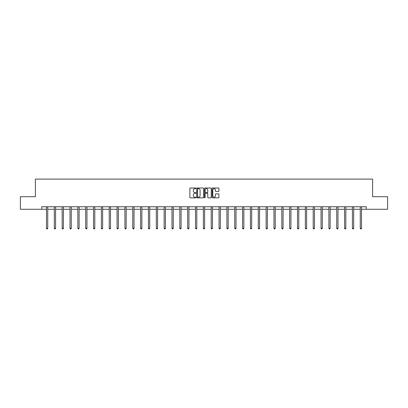 <?xml version="1.0" encoding="UTF-8"?>
<svg xmlns="http://www.w3.org/2000/svg" width="408" height="408" viewBox="0 0 408 408"><rect width="100%" height="100%" fill="white"/><g stroke="black" fill="none" stroke-linecap="round" stroke-linejoin="round"><path stroke-width="0.61" d="M195.952 188.343A0.347 0.347 0 0 0 195.611 187.996L190.363 187.996A0.495 0.495 0 0 0 189.873 188.491L189.873 197.375A0.495 0.495 0 0 0 190.363 197.87L195.611 197.87A0.347 0.347 0 0 0 195.952 197.523A0.347 0.347 0 0 0 195.611 197.176L194.932 197.176A1.581 1.581 0 0 1 193.351 195.595L193.351 194.856A1.581 1.581 0 0 1 194.932 193.275L195.611 193.275A0.347 0.347 0 0 0 195.952 192.933A0.347 0.347 0 0 0 195.611 192.586L194.932 192.586A1.581 1.581 0 0 1 193.351 191.005L193.351 190.266A1.581 1.581 0 0 1 194.932 188.685L195.611 188.685A0.347 0.347 0 0 0 195.952 188.343M218.428 191.474A0.495 0.495 0 0 0 218.917 190.98L218.917 188.491A0.495 0.495 0 0 0 218.428 187.996L212.599 187.996A0.495 0.495 0 0 0 212.109 188.491L212.109 197.375A0.495 0.495 0 0 0 212.599 197.87L218.428 197.87A0.495 0.495 0 0 0 218.917 197.375L218.917 194.361A0.495 0.495 0 0 0 218.428 193.871L215.934 193.871A0.495 0.495 0 0 0 215.439 194.361L215.439 195.855A1.321 1.321 0 0 1 214.118 197.176A1.321 1.321 0 0 1 212.798 195.855L212.798 190.006A1.321 1.321 0 0 1 214.118 188.685A1.321 1.321 0 0 1 215.439 190.006L215.439 190.98A0.495 0.495 0 0 0 215.934 191.474L218.428 191.474M41.774 209.273L20.4 209.273L20.4 196.702L35.384 196.702L35.384 179.102L372.616 179.102L372.616 196.702L387.6 196.702L387.6 209.273L366.226 209.273L366.226 206.759L41.774 206.759L41.774 209.273L46.476 209.273M203.566 188.491A0.495 0.495 0 0 0 203.077 187.996L197.248 187.996A0.495 0.495 0 0 0 196.758 188.491L196.758 197.375A0.495 0.495 0 0 0 197.248 197.87L203.077 197.87A0.495 0.495 0 0 0 203.566 197.375L203.566 188.491M204.923 187.996L210.752 187.996A0.495 0.495 0 0 1 211.242 188.491L211.242 197.375A0.495 0.495 0 0 1 210.752 197.87L208.259 197.87A0.495 0.495 0 0 1 207.764 197.375L207.764 193.769A0.495 0.495 0 0 0 207.269 193.275L205.617 193.275A0.495 0.495 0 0 0 205.122 193.769L205.122 197.523A0.347 0.347 0 0 1 204.775 197.87A0.347 0.347 0 0 1 204.434 197.523L204.434 188.491A0.495 0.495 0 0 1 204.923 187.996M47.731 209.273L54.32 209.273M55.575 209.273L62.164 209.273M63.419 209.273L70.008 209.273M71.267 209.273L77.852 209.273M79.111 209.273L85.7 209.273M86.955 209.273L93.544 209.273M94.799 209.273L101.388 209.273M102.648 209.273L109.232 209.273M110.492 209.273L117.076 209.273M118.335 209.273L124.924 209.273M126.179 209.273L132.768 209.273M134.023 209.273L140.612 209.273M141.872 209.273L148.456 209.273M149.716 209.273L156.3 209.273M157.559 209.273L164.149 209.273M165.403 209.273L171.992 209.273M173.247 209.273L179.836 209.273M181.096 209.273L187.68 209.273M188.94 209.273L195.529 209.273M196.784 209.273L203.373 209.273M204.627 209.273L211.216 209.273M212.471 209.273L219.06 209.273M220.32 209.273L226.904 209.273M228.164 209.273L234.753 209.273M236.008 209.273L242.597 209.273M243.851 209.273L250.441 209.273M251.7 209.273L258.284 209.273M259.544 209.273L266.128 209.273M267.388 209.273L273.977 209.273M275.232 209.273L281.821 209.273M283.075 209.273L289.665 209.273M290.924 209.273L297.509 209.273M298.768 209.273L305.352 209.273M306.612 209.273L313.201 209.273M314.456 209.273L321.045 209.273M322.3 209.273L328.889 209.273M330.149 209.273L336.733 209.273M337.992 209.273L344.582 209.273M345.836 209.273L352.425 209.273M353.68 209.273L360.269 209.273M361.524 209.273L366.226 209.273M197.793 188.685A0.347 0.347 0 0 0 197.446 189.031L197.446 196.829A0.347 0.347 0 0 0 197.793 197.176L198.507 197.176A1.581 1.581 0 0 0 200.088 195.595L200.088 190.266A1.581 1.581 0 0 0 198.507 188.685L197.793 188.685M207.764 190.031A1.321 1.321 0 0 0 206.443 188.71A1.321 1.321 0 0 0 205.122 190.031L205.122 192.091A0.495 0.495 0 0 0 205.617 192.586L207.269 192.586A0.495 0.495 0 0 0 207.764 192.091L207.764 190.031M47.797 206.759L47.767 206.836A0.505 0.505 0 0 0 47.731 207.024L47.731 228.245L46.476 228.245L46.476 207.024A0.505 0.505 0 0 0 46.435 206.836L46.41 206.759M47.731 228.245L47.353 228.898L46.854 228.898L46.476 228.245M55.641 206.759L55.61 206.836A0.505 0.505 0 0 0 55.575 207.024L55.575 228.245L54.32 228.245L54.32 207.024A0.505 0.505 0 0 0 54.284 206.836L54.254 206.759M55.575 228.245L55.197 228.898L54.697 228.898L54.32 228.245M63.485 206.759L63.459 206.836A0.505 0.505 0 0 0 63.419 207.024L63.419 228.245L62.164 228.245L62.164 207.024A0.505 0.505 0 0 0 62.128 206.836L62.098 206.759M63.419 228.245L63.046 228.898L62.541 228.898L62.164 228.245M71.334 206.759L71.303 206.836A0.505 0.505 0 0 0 71.267 207.024L71.267 228.245L70.008 228.245L70.008 207.024A0.505 0.505 0 0 0 69.972 206.836L69.941 206.759M71.267 228.245L70.89 228.898L70.385 228.898L70.008 228.245M79.177 206.759L79.147 206.836A0.505 0.505 0 0 0 79.111 207.024L79.111 228.245L77.852 228.245L77.852 207.024A0.505 0.505 0 0 0 77.816 206.836L77.785 206.759M79.111 228.245L78.734 228.898L78.229 228.898L77.852 228.245M87.021 206.759L86.991 206.836A0.505 0.505 0 0 0 86.955 207.024L86.955 228.245L85.7 228.245L85.7 207.024A0.505 0.505 0 0 0 85.66 206.836L85.634 206.759M86.955 228.245L86.578 228.898L86.078 228.898L85.7 228.245M94.865 206.759L94.834 206.836A0.505 0.505 0 0 0 94.799 207.024L94.799 228.245L93.544 228.245L93.544 207.024A0.505 0.505 0 0 0 93.508 206.836L93.478 206.759M94.799 228.245L94.421 228.898L93.922 228.898L93.544 228.245M102.709 206.759L102.683 206.836A0.505 0.505 0 0 0 102.648 207.024L102.648 228.245L101.388 228.245L101.388 207.024A0.505 0.505 0 0 0 101.352 206.836L101.322 206.759M102.648 228.245L102.27 228.898L101.765 228.898L101.388 228.245M110.558 206.759L110.527 206.836A0.505 0.505 0 0 0 110.492 207.024L110.492 228.245L109.232 228.245L109.232 207.024A0.505 0.505 0 0 0 109.196 206.836L109.166 206.759M110.492 228.245L110.114 228.898L109.609 228.898L109.232 228.245M118.402 206.759L118.371 206.836A0.505 0.505 0 0 0 118.335 207.024L118.335 228.245L117.076 228.245L117.076 207.024A0.505 0.505 0 0 0 117.04 206.836L117.014 206.759M118.335 228.245L117.958 228.898L117.453 228.898L117.076 228.245M126.245 206.759L126.215 206.836A0.505 0.505 0 0 0 126.179 207.024L126.179 228.245L124.924 228.245L124.924 207.024A0.505 0.505 0 0 0 124.889 206.836L124.858 206.759M126.179 228.245L125.802 228.898L125.302 228.898L124.924 228.245M134.089 206.759L134.064 206.836A0.505 0.505 0 0 0 134.023 207.024L134.023 228.245L132.768 228.245L132.768 207.024A0.505 0.505 0 0 0 132.733 206.836L132.702 206.759M134.023 228.245L133.645 228.898L133.146 228.898L132.768 228.245M141.938 206.759L141.907 206.836A0.505 0.505 0 0 0 141.872 207.024L141.872 228.245L140.612 228.245L140.612 207.024A0.505 0.505 0 0 0 140.576 206.836L140.546 206.759M141.872 228.245L141.494 228.898L140.989 228.898L140.612 228.245M149.782 206.759L149.751 206.836A0.505 0.505 0 0 0 149.716 207.024L149.716 228.245L148.456 228.245L148.456 207.024A0.505 0.505 0 0 0 148.42 206.836L148.39 206.759M149.716 228.245L149.338 228.898L148.833 228.898L148.456 228.245M157.626 206.759L157.595 206.836A0.505 0.505 0 0 0 157.559 207.024L157.559 228.245L156.3 228.245L156.3 207.024A0.505 0.505 0 0 0 156.264 206.836L156.239 206.759M157.559 228.245L157.182 228.898L156.677 228.898L156.3 228.245M165.47 206.759L165.439 206.836A0.505 0.505 0 0 0 165.403 207.024L165.403 228.245L164.149 228.245L164.149 207.024A0.505 0.505 0 0 0 164.113 206.836L164.082 206.759M165.403 228.245L165.026 228.898L164.526 228.898L164.149 228.245M173.313 206.759L173.288 206.836A0.505 0.505 0 0 0 173.247 207.024L173.247 228.245L171.992 228.245L171.992 207.024A0.505 0.505 0 0 0 171.957 206.836L171.926 206.759M173.247 228.245L172.87 228.898L172.37 228.898L171.992 228.245M181.162 206.759L181.132 206.836A0.505 0.505 0 0 0 181.096 207.024L181.096 228.245L179.836 228.245L179.836 207.024A0.505 0.505 0 0 0 179.8 206.836L179.77 206.759M181.096 228.245L180.719 228.898L180.214 228.898L179.836 228.245M189.006 206.759L188.975 206.836A0.505 0.505 0 0 0 188.94 207.024L188.94 228.245L187.68 228.245L187.68 207.024A0.505 0.505 0 0 0 187.644 206.836L187.614 206.759M188.94 228.245L188.562 228.898L188.057 228.898L187.68 228.245M196.85 206.759L196.819 206.836A0.505 0.505 0 0 0 196.784 207.024L196.784 228.245L195.529 228.245L195.529 207.024A0.505 0.505 0 0 0 195.488 206.836L195.463 206.759M196.784 228.245L196.406 228.898L195.901 228.898L195.529 228.245M204.694 206.759L204.663 206.836A0.505 0.505 0 0 0 204.627 207.024L204.627 228.245L203.373 228.245L203.373 207.024A0.505 0.505 0 0 0 203.337 206.836L203.306 206.759M204.627 228.245L204.25 228.898L203.75 228.898L203.373 228.245M212.537 206.759L212.512 206.836A0.505 0.505 0 0 0 212.471 207.024L212.471 228.245L211.216 228.245L211.216 207.024A0.505 0.505 0 0 0 211.181 206.836L211.15 206.759M212.471 228.245L212.099 228.898L211.594 228.898L211.216 228.245M220.386 206.759L220.356 206.836A0.505 0.505 0 0 0 220.32 207.024L220.32 228.245L219.06 228.245L219.06 207.024A0.505 0.505 0 0 0 219.025 206.836L218.994 206.759M220.32 228.245L219.943 228.898L219.438 228.898L219.06 228.245M228.23 206.759L228.2 206.836A0.505 0.505 0 0 0 228.164 207.024L228.164 228.245L226.904 228.245L226.904 207.024A0.505 0.505 0 0 0 226.868 206.836L226.838 206.759M228.164 228.245L227.786 228.898L227.281 228.898L226.904 228.245M236.074 206.759L236.043 206.836A0.505 0.505 0 0 0 236.008 207.024L236.008 228.245L234.753 228.245L234.753 207.024A0.505 0.505 0 0 0 234.712 206.836L234.687 206.759M236.008 228.245L235.63 228.898L235.13 228.898L234.753 228.245M243.918 206.759L243.887 206.836A0.505 0.505 0 0 0 243.851 207.024L243.851 228.245L242.597 228.245L242.597 207.024A0.505 0.505 0 0 0 242.561 206.836L242.531 206.759M243.851 228.245L243.474 228.898L242.974 228.898L242.597 228.245M251.761 206.759L251.736 206.836A0.505 0.505 0 0 0 251.7 207.024L251.7 228.245L250.441 228.245L250.441 207.024A0.505 0.505 0 0 0 250.405 206.836L250.374 206.759M251.7 228.245L251.323 228.898L250.818 228.898L250.441 228.245M259.61 206.759L259.58 206.836A0.505 0.505 0 0 0 259.544 207.024L259.544 228.245L258.284 228.245L258.284 207.024A0.505 0.505 0 0 0 258.249 206.836L258.218 206.759M259.544 228.245L259.167 228.898L258.662 228.898L258.284 228.245M267.454 206.759L267.424 206.836A0.505 0.505 0 0 0 267.388 207.024L267.388 228.245L266.128 228.245L266.128 207.024A0.505 0.505 0 0 0 266.093 206.836L266.062 206.759M267.388 228.245L267.01 228.898L266.506 228.898L266.128 228.245M275.298 206.759L275.267 206.836A0.505 0.505 0 0 0 275.232 207.024L275.232 228.245L273.977 228.245L273.977 207.024A0.505 0.505 0 0 0 273.936 206.836L273.911 206.759M275.232 228.245L274.854 228.898L274.355 228.898L273.977 228.245M283.142 206.759L283.111 206.836A0.505 0.505 0 0 0 283.075 207.024L283.075 228.245L281.821 228.245L281.821 207.024A0.505 0.505 0 0 0 281.785 206.836L281.755 206.759M283.075 228.245L282.698 228.898L282.198 228.898L281.821 228.245M290.986 206.759L290.96 206.836A0.505 0.505 0 0 0 290.924 207.024L290.924 228.245L289.665 228.245L289.665 207.024A0.505 0.505 0 0 0 289.629 206.836L289.598 206.759M290.924 228.245L290.547 228.898L290.042 228.898L289.665 228.245M298.835 206.759L298.804 206.836A0.505 0.505 0 0 0 298.768 207.024L298.768 228.245L297.509 228.245L297.509 207.024A0.505 0.505 0 0 0 297.473 206.836L297.442 206.759M298.768 228.245L298.391 228.898L297.886 228.898L297.509 228.245M306.678 206.759L306.648 206.836A0.505 0.505 0 0 0 306.612 207.024L306.612 228.245L305.352 228.245L305.352 207.024A0.505 0.505 0 0 0 305.317 206.836L305.291 206.759M306.612 228.245L306.235 228.898L305.73 228.898L305.352 228.245M314.522 206.759L314.491 206.836A0.505 0.505 0 0 0 314.456 207.024L314.456 228.245L313.201 228.245L313.201 207.024A0.505 0.505 0 0 0 313.166 206.836L313.135 206.759M314.456 228.245L314.078 228.898L313.579 228.898L313.201 228.245M322.366 206.759L322.34 206.836A0.505 0.505 0 0 0 322.3 207.024L322.3 228.245L321.045 228.245L321.045 207.024A0.505 0.505 0 0 0 321.009 206.836L320.979 206.759M322.3 228.245L321.922 228.898L321.422 228.898L321.045 228.245M330.215 206.759L330.184 206.836A0.505 0.505 0 0 0 330.149 207.024L330.149 228.245L328.889 228.245L328.889 207.024A0.505 0.505 0 0 0 328.853 206.836L328.822 206.759M330.149 228.245L329.771 228.898L329.266 228.898L328.889 228.245M338.059 206.759L338.028 206.836A0.505 0.505 0 0 0 337.992 207.024L337.992 228.245L336.733 228.245L336.733 207.024A0.505 0.505 0 0 0 336.697 206.836L336.666 206.759M337.992 228.245L337.615 228.898L337.11 228.898L336.733 228.245M345.902 206.759L345.872 206.836A0.505 0.505 0 0 0 345.836 207.024L345.836 228.245L344.582 228.245L344.582 207.024A0.505 0.505 0 0 0 344.541 206.836L344.515 206.759M345.836 228.245L345.459 228.898L344.954 228.898L344.582 228.245M353.746 206.759L353.716 206.836A0.505 0.505 0 0 0 353.68 207.024L353.68 228.245L352.425 228.245L352.425 207.024A0.505 0.505 0 0 0 352.39 206.836L352.359 206.759M353.68 228.245L353.303 228.898L352.803 228.898L352.425 228.245M361.59 206.759L361.565 206.836A0.505 0.505 0 0 0 361.524 207.024L361.524 228.245L360.269 228.245L360.269 207.024A0.505 0.505 0 0 0 360.233 206.836L360.203 206.759M361.524 228.245L361.146 228.898L360.647 228.898L360.269 228.245"/></g></svg>
